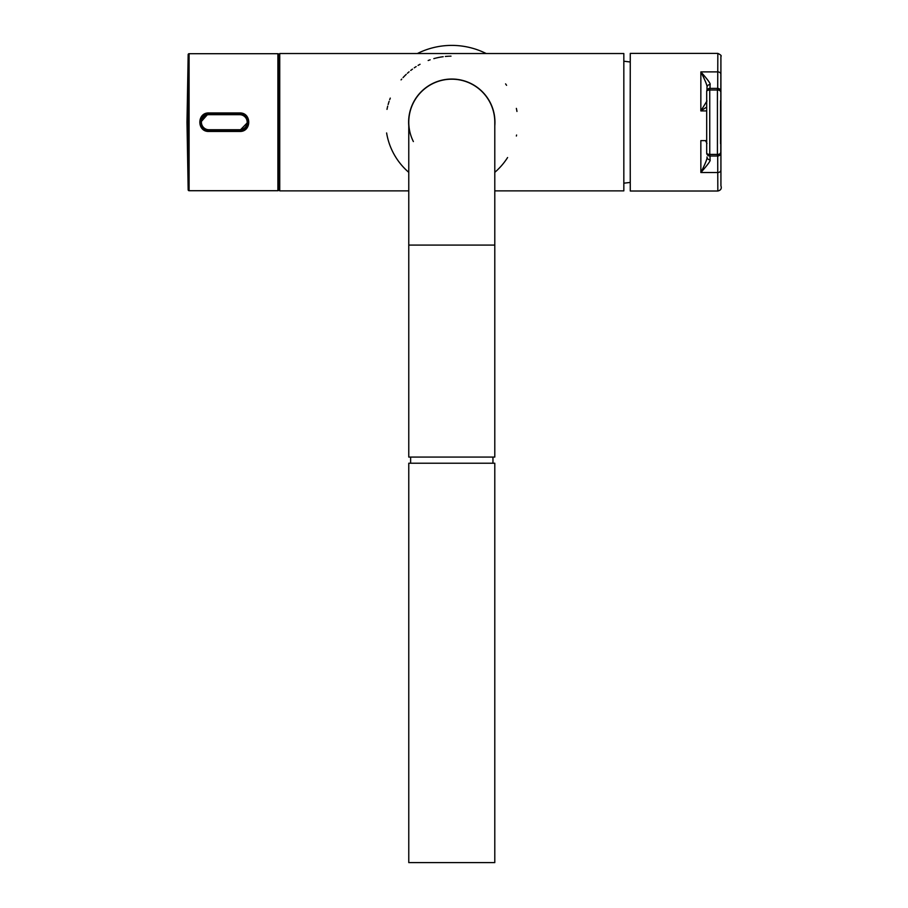 <?xml version="1.0" encoding="UTF-8"?>
<svg xmlns="http://www.w3.org/2000/svg" width="908" height="908" viewBox="0 0 908 908"><rect width="100%" height="100%" fill="white"/><g stroke="black" fill="none" stroke-linecap="round" stroke-linejoin="round"><path stroke-width="1.36" d="M706.674 140.638L705.527 140.638L706.674 140.638M720.77 152.93L720.839 74.138L720.77 152.93A3.076 3.076 90 0 1 717.706 155.994L717.763 172.52L700.862 172.52L700.84 140.638L705.527 140.638L706.969 143.475M710.056 159.842C710.839 160.512 707.775 164.734 700.862 172.52C705.516 163.327 707.548 158.14 706.98 156.959L706.98 156.959A3.076 2.883 -0.2 0 0 706.98 156.971L706.98 156.971A3.076 2.883 -0.2 0 0 710.056 159.842L710.022 155.994M710.022 88.405L710.056 84.569C710.839 83.899 707.786 79.677 700.862 71.891L717.763 71.891L717.706 88.405L709.761 88.405L717.433 88.405L717.433 155.994L709.761 155.994L709.75 89.994L717.433 89.994A3.076 1.487 180 0 1 720.509 91.481A3.076 3.076 -90 0 0 717.433 88.405L717.706 88.405A3.076 3.076 -90 0 1 720.77 91.481A3.076 3.076 -90 0 0 717.706 88.405M710.056 84.569A3.076 2.883 0.2 0 0 706.98 87.44L706.98 87.44A3.076 2.883 0.2 0 1 706.98 87.44L706.969 90.198L706.98 87.44C707.559 86.283 705.516 81.096 700.862 71.891L700.84 110.924L706.969 100.936M720.839 170.273A3.076 2.247 179.9 0 1 717.763 172.52L717.831 191.021L630.277 191.021L630.175 122.205L630.277 53.39L717.831 53.39L717.763 71.891A3.076 2.247 -179.9 0 1 720.839 74.138M408.77 190.873L279.743 190.873L279.743 53.538L623.83 53.538L623.83 190.873L494.792 190.873M453.217 79.064L451.787 79.041A43.164 43.164 0 0 1 494.792 125.837L494.837 125.247M408.623 122.205L408.645 123.726M408.725 125.247L408.77 125.837A43.164 43.164 0 0 1 451.787 79.041L450.357 79.064M408.77 172.338A66.057 66.057 0 0 1 386.615 132.954M386.99 109.38A66.057 66.057 0 0 1 387.33 107.768M387.364 107.587A66.057 66.057 0 0 1 387.705 106.157M388.136 104.556A66.057 66.057 0 0 1 388.601 102.945M388.772 102.411A66.057 66.057 0 0 1 389.112 101.333M389.68 99.721A66.057 66.057 0 0 1 390.281 98.109M401.064 79.893A66.057 66.057 0 0 1 401.711 79.121M403.05 77.611A66.057 66.057 0 0 1 406.239 74.365M407.465 73.23A66.057 66.057 0 0 1 409.065 71.823M410.745 70.449A66.057 66.057 0 0 1 412.482 69.121M414.286 67.828A66.057 66.057 0 0 1 416.148 66.59M418.077 65.399A66.057 66.057 0 0 1 420.052 64.275M428.167 60.518A66.057 66.057 0 0 1 430.142 59.803M433.842 58.634A66.057 66.057 0 0 1 435.5 58.191M436.067 58.044A66.057 66.057 0 0 1 442.117 56.864M442.332 56.829A66.057 66.057 0 0 1 443.183 56.716M445.34 56.466A66.057 66.057 0 0 1 445.93 56.41M446.078 56.398A66.057 66.057 0 0 1 446.952 56.33M447.076 56.319A66.057 66.057 0 0 1 447.803 56.273M448.62 56.228A66.057 66.057 0 0 1 449.426 56.194M450.22 56.171A66.057 66.057 0 0 1 451.004 56.16M486.2 53.538A76.805 76.805 0 0 0 417.374 53.538M505.586 83.888A66.057 66.057 0 0 1 506.573 85.318M516.368 108.381A66.057 66.057 0 0 1 516.958 111.457M516.584 135.031A66.057 66.057 0 0 1 516.368 136.03M507.595 157.538A66.057 66.057 0 0 1 494.792 172.338M448.915 79.132L447.485 79.257M447.145 79.291L445.93 79.439M444.591 79.643L443.138 79.915M443.059 79.927L441.674 80.245M440.198 80.619L438.712 81.062M437.225 81.572L435.715 82.14M434.217 82.776L432.719 83.479M429.734 85.102L428.258 86.01M425.409 88.042L424.036 89.143M422.697 90.312L421.414 91.526M420.188 92.798L419.019 94.103M417.907 95.453L416.863 96.827M414.967 99.664L414.127 101.106M413.344 102.57L412.618 104.045M411.971 105.532L411.369 107.031M410.371 110.038L409.599 113.069M409.292 114.59L409.054 116.111M408.861 117.631L408.725 119.164M494.951 122.205L494.917 120.685M494.837 119.164L494.701 117.631M494.519 116.111L494.27 114.59M493.975 113.069L493.203 110.038M492.193 107.031L491.603 105.532M490.944 104.045L490.229 102.57M489.446 101.106L488.595 99.664M486.699 96.827L485.655 95.453M484.554 94.103L483.385 92.798M482.148 91.526L480.865 90.312M479.538 89.143L478.164 88.042M475.304 86.01L473.84 85.102M470.855 83.479L469.345 82.776M467.847 82.14L466.349 81.572M464.851 81.062L463.375 80.619M461.9 80.245L460.515 79.927M460.435 79.915L458.971 79.643M457.632 79.439L456.418 79.291M456.088 79.257L454.647 79.132M408.77 122.205L408.77 122.205A43.005 43.005 0 0 1 451.787 79.189A43.005 43.005 0 0 1 494.792 122.205A43.005 43.005 0 0 0 451.787 79.189A43.005 43.005 0 0 0 408.77 122.205L408.77 245.092L494.792 245.092L494.792 122.205A43.005 43.005 0 0 0 451.787 79.189A43.005 43.005 0 0 0 413.378 141.569M494.792 245.092L494.792 457.076L408.77 457.076L408.77 245.092M494.792 463.216L408.77 463.216L408.77 862.6L494.792 862.6L494.792 463.216M279.743 159.07L278.824 159.07L278.824 59.088L278.824 85.341L279.743 85.341M189.091 190.714L277.893 190.714A0.919 0.919 0 0 0 278.824 189.795L278.824 54.616A0.919 0.919 0 0 0 277.893 53.697L189.091 53.697A0.919 0.919 0 0 0 188.172 54.605L186.991 122.205L188.172 189.806A0.919 0.919 0 0 0 189.091 190.714L189.091 53.697M208.931 112.955C196.843 112.433 196.809 131.955 208.931 131.456L239.644 131.456C251.743 131.966 251.766 112.456 239.644 112.955L208.931 112.955L200.486 122.444M239.644 131.456L239.644 130.65A8.444 8.444 0 0 0 248.1 122.205A8.444 8.444 0 0 0 239.644 113.761L208.931 113.761A8.444 8.444 0 0 0 200.475 122.205A8.444 8.444 0 0 0 208.931 130.65L239.644 130.65L248.1 121.967M706.685 152.93L706.685 91.481L706.685 152.93A3.076 3.076 0 0 0 709.761 155.994A3.076 3.076 -90 0 1 706.685 152.93L706.685 152.93A3.076 1.487 -0 0 0 709.75 154.417L717.433 154.417A3.076 1.487 180 0 0 720.509 152.93A3.076 3.076 90 0 1 717.433 155.994L717.706 155.994M706.685 91.481A3.076 1.487 0 0 1 709.75 89.994L709.761 88.405A3.076 3.076 0 0 0 706.685 91.481A3.076 3.076 90 0 1 709.761 88.405M706.674 110.924L700.84 110.924L706.674 107.065M720.793 100.697A3.076 3.076 90 0 1 720.543 101.923A3.076 3.076 90 0 0 720.793 100.697L720.793 143.714A3.076 3.076 -90 0 0 720.543 142.488A3.076 3.076 -90 0 1 720.793 143.714L720.793 100.697M277.893 190.714L277.893 53.697M188.172 189.806L188.172 54.605M208.931 131.456L208.931 129.731L239.644 129.731L239.644 130.65A8.444 8.444 0 0 0 248.1 122.205A8.444 8.444 0 0 0 239.644 113.761L239.644 112.955M239.644 129.731A7.525 7.525 0 0 0 247.18 122.205A7.525 7.525 0 0 0 239.644 114.68L239.644 113.761M239.644 114.68L208.931 114.68A7.525 7.525 0 0 0 201.406 122.205A7.525 7.525 0 0 0 208.931 129.731M208.931 114.68L208.931 113.761A8.444 8.444 0 0 0 200.475 122.205A8.444 8.444 0 0 0 208.931 130.65M720.543 100.788L720.543 143.612M717.831 191.021C720.827 190.305 721.86 188.546 720.929 185.777L720.907 56.421C721.758 55.819 720.725 54.809 717.831 53.39M630.231 61.982L623.83 61.222M492.953 463.216L492.953 457.076M410.62 463.216L410.62 457.076M630.231 182.429L623.83 183.189"/></g></svg>
